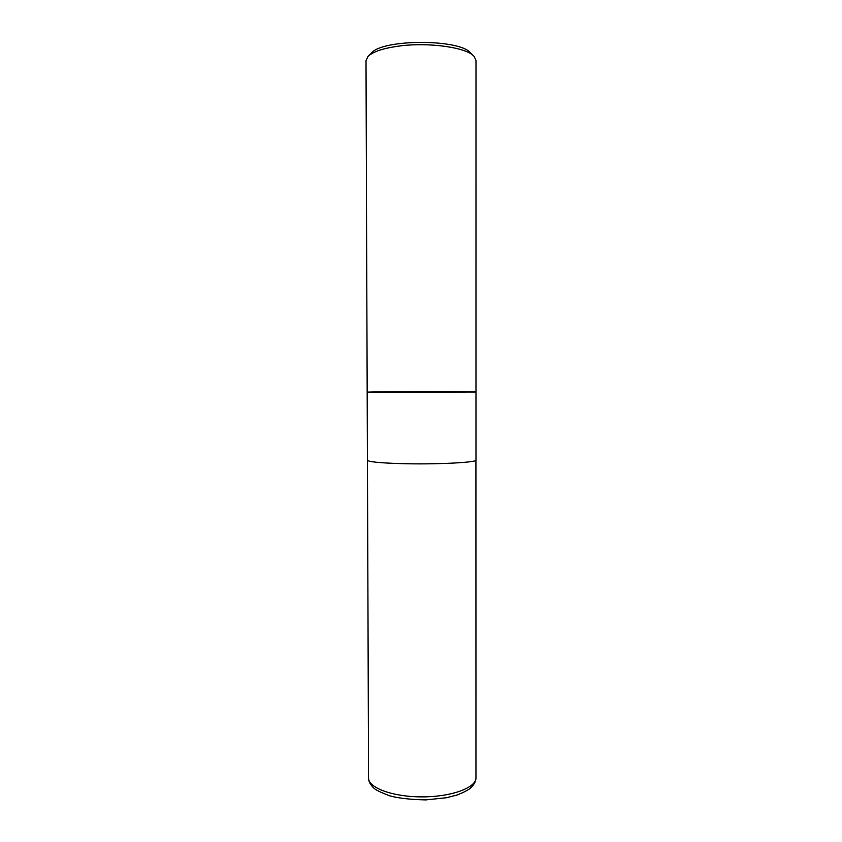 <?xml version="1.0" encoding="UTF-8"?>
<svg xmlns="http://www.w3.org/2000/svg" width="842" height="842" viewBox="0 0 842 842"><rect width="100%" height="100%" fill="white"/><g stroke="black" fill="none" stroke-linecap="round" stroke-linejoin="round"><path stroke-width="1.26" d="M473.13 55.446L470.646 53.088C460.469 38.774 381.458 38.911 371.322 53.267L368.859 55.635M475.983 392.025L475.993 60.508L474.099 56.372C466.942 47.478 428.61 41.974 398.855 46.089C382.942 48.299 372.627 51.783 367.891 56.561L366.007 60.698L367.175 392.225L475.983 392.025L367.175 392.225C365.786 391.646 477.372 391.456 475.983 392.025L475.983 460.027C477.803 462.532 434.577 464.689 399.887 463.595C379.047 462.9 368.217 461.774 367.417 460.216L367.175 392.225M475.962 777.798C476.383 787.628 451.701 796.89 422.284 796.879C392.877 796.995 368.154 787.817 368.543 777.976C368.554 781.387 370.364 784.807 373.995 788.228C375.606 789.933 380.9 792.48 389.878 795.869C398.477 798.216 410.454 799.563 425.82 799.9L446.439 797.732L457.238 794.953C463.816 792.333 468.226 790.059 470.457 788.133C474.162 784.628 475.993 781.176 475.962 777.798L475.919 460.195M367.47 460.385L368.543 777.976"/></g></svg>
